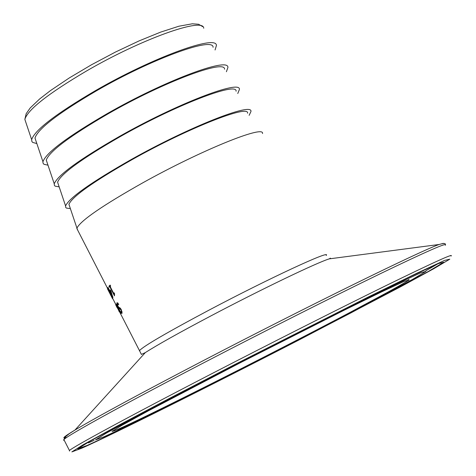 <?xml version="1.0" encoding="UTF-8"?>
<svg xmlns="http://www.w3.org/2000/svg" width="476" height="476" viewBox="0 0 476 476"><rect width="100%" height="100%" fill="white"/><g stroke="black" fill="none" stroke-linecap="round" stroke-linejoin="round"><path stroke-width="0.71" d="M116.846 302.897L117.905 303.016L118.756 304.682L117.453 304.027L117.947 306.086L118.917 307.395L120.261 308.073L121.326 309.745L122.118 313.25L121.32 313.107L120.511 311.524L121.511 312.119L121.1 310.162L117.864 306.52L116.9 304.259L117.12 302.748M118.209 303.611L117.566 303.962L117.394 302.784M120.571 308.472L119.256 307.472M121.32 313.107L121.975 312.756L121.624 312.06M118.185 309.132L119.161 311.435L118.286 309.073M119.274 311.822L117.691 308.174L119.506 311.697M117.691 308.174L116.025 305.532L116.293 305.384M116.025 305.532L115.698 304.676L116.192 305.223L117.804 308.115M117.631 308.668L117.989 308.472M119.541 310.31L121.178 313.494L119.946 311.53L119.762 311.828L116.019 304.027L119.672 310.239M115.971 304.444L116.305 304.271M119.411 310.489L119.714 310.328M119.226 310.792L119.797 310.489M115.888 305.229L117.161 307.782M109.611 290.943L108.01 287.32L109.76 290.735L110.438 289.92L112.955 297.458L109.498 291.122L110.206 290.491M109.498 291.122L110.259 290.592M109.76 290.735L110.569 290.176M110.801 291.199L110.307 291.806L112.3 295.685L111.027 291.08M110.521 291.526L110.14 290.776M110.075 286.725L109.623 285.85L110.224 285.255M114.377 293.942L113.925 293.061M109.861 286.838L109.468 287.23L108.95 286.213L110.129 285.07L110.652 286.088L110.17 286.54L113.603 293.234L114.091 292.788L114.561 293.704L114.472 295.834L109.861 286.838L110.224 286.641M108.95 286.213L109.623 285.85M113.603 293.234L114.163 292.93M107.439 288.759L111.8 297.268L108.855 291.128L111.937 296.619L107.635 287.909L112.723 297.827L109.694 292.841L112.532 298.75L107.677 288.629M77.63 230.027L76.934 228.111C80.688 220.537 102.667 205.43 142.865 182.778C200.771 150.452 264.739 124.522 262.514 133.554M36.836 143.538L32.707 142.443L31.868 141.455L31.654 139.658C34.671 130.162 55.876 113.859 95.283 90.743C152.195 57.769 216.848 34.159 216.425 45.512L215.063 49.98M69.591 206.298L68.919 204.293C72.382 196.511 93.391 181.648 131.959 159.704C187.479 128.413 249.293 103.982 247.609 113.246M70.359 208.583L66.42 208.095L65.67 207.375L65.581 205.935C69.151 197.873 90.934 182.463 130.93 159.698C188.585 127.205 252.732 101.864 250.959 111.479L249.144 115.347M58.322 184.361L57.584 182.171C60.868 173.918 81.694 158.764 120.065 136.707C175.352 105.267 237.328 81.396 236.078 91.219M59.161 186.86L55.162 186.17L54.383 185.36L54.246 183.801C57.632 175.257 79.224 159.543 119.024 136.666C176.429 104.006 240.743 79.248 239.422 89.446L237.762 93.516M47.076 162.459L46.273 160.085C49.379 151.374 70.02 135.934 108.201 113.764C163.25 82.164 225.386 58.851 224.577 69.234M47.987 165.178L43.923 164.285L42.971 163.018L42.941 161.709C46.136 152.689 67.538 136.677 107.136 113.681C164.297 80.861 228.783 56.68 227.915 67.461L226.403 71.727M35.849 140.604L34.986 138.04C37.913 128.871 58.369 113.145 96.366 90.868C151.178 59.119 213.474 36.355 213.093 47.291M116.9 304.259L117.554 303.908M119.428 308.704L120.089 308.347M120.047 308.859L120.63 308.549M121.1 310.162L121.445 309.977M121.511 312.119L122.124 311.792M326.185 255.487C332.099 249.121 268.732 278.502 208.774 310.257C166.796 332.581 143.692 346.04 139.468 350.622L139.896 351.264M408.241 279.745C415.607 277.686 359.558 307.853 291.485 342.928C220.62 379.503 141.759 418.85 119.28 428.697C113.77 431.125 111.634 431.809 112.866 430.762M426.966 269.023L427.769 268.375M103.411 437.033L95.456 439.901L106.094 433.237L135.606 417.053L238.524 363.224L353.763 304.926L396.038 284.243L420.689 272.808L425.901 271.385L412.603 279.364L383.65 295.15L294.93 341.619C216.497 382.091 129.204 425.657 103.411 437.033M291.669 342.982L335.134 320.396L397.609 286.909L409.182 279.936L404.076 281.423L381.657 291.847L343.684 310.441L240.844 362.462L148.72 410.639L121.945 425.3L111.979 431.494L118.738 429.12C141.336 419.207 220.513 379.699 291.669 342.982M298.369 340.185L351.228 312.732L428.561 271.326L443.799 262.24L438.575 263.525L411.609 276.003L364.723 298.934L235.995 364.051L121.422 423.997L89.03 441.782L77.778 448.892L87.102 445.453C116.465 432.44 212.266 384.608 298.369 340.185M437.688 263.906L425.824 270.826M94.123 440.33L88.465 442.876M299.505 339.709C210.868 385.441 112.247 434.683 81.658 448.261L71.858 451.902L83.288 444.655L116.626 426.341L169.319 398.454L235.138 364.33L368.442 296.905L416.875 273.224L444.596 260.396L449.796 259.17L433.886 268.642L400.411 286.879L299.505 339.709M451.034 256.064C454.39 252.923 432.47 262.895 385.262 285.975C338.662 308.853 271.04 343.041 210.672 374.279C129.686 416.161 73.036 446.893 69.436 450.498L69.466 451.081M64.254 440.282L63.534 440.211L63.897 439.586C67.283 435.558 123.683 404.392 204.543 362.385C264.817 331.052 332.432 296.947 379.116 274.289C426.419 251.453 448.481 241.772 445.304 245.247M443.358 243.355L439.164 244.474C421.635 250.328 307.228 306.473 203.895 360.314C140.253 393.509 97.288 416.744 75 430.024C63.576 436.92 60.934 439.312 67.074 437.206M69.436 450.498L63.897 439.586L65.194 437.004L69.151 433.773L75 430.024L145.311 352.603C157.669 344.713 179.446 332.528 210.636 316.046C260.86 289.527 317.236 262.437 329.285 258.867L332.801 258.403M25.769 122.13L24.847 119.387C27.632 109.783 48.04 93.73 86.073 71.245C140.979 39.187 203.746 16.767 203.728 28.245M118.215 303.623L117.572 303.962M145.311 352.603L141.414 354.418L119.339 311.369M116.192 305.223L111.61 296.292M110.23 293.597L76.844 228.498M330.392 258.129L329.285 258.867L439.164 244.474C443.662 243.171 445.691 243.171 445.244 244.468M31.654 139.658L24.847 119.387L26.168 113.699L30.238 107.915L39.692 98.925L50.367 90.66L69.27 77.951L91.517 64.754L115.436 52.062L139.147 40.871L160.817 32.053L178.881 26.228L192.298 23.8L198.599 24.258L202.675 26.632M68.919 204.293L76.934 228.111M57.584 182.171L65.581 205.935M46.273 160.085L54.246 183.801M34.986 138.04L42.941 161.709"/></g></svg>

